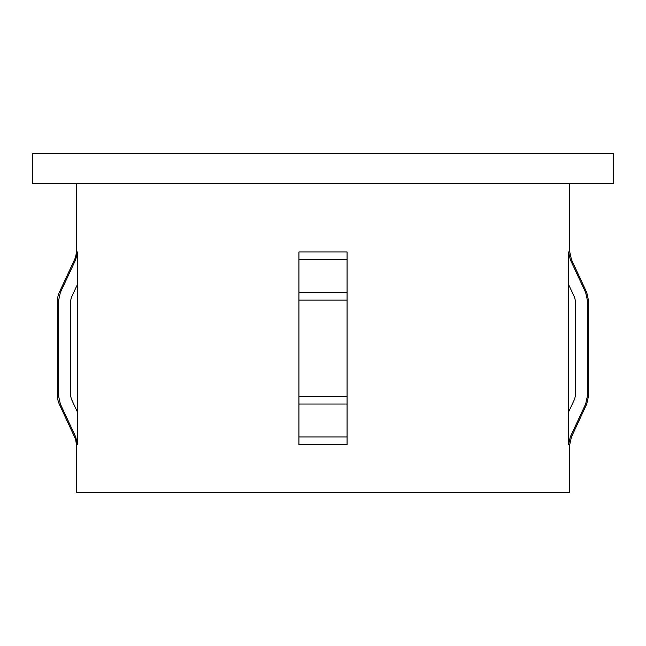 <?xml version="1.0" encoding="UTF-8"?>
<svg xmlns="http://www.w3.org/2000/svg" width="646" height="646" viewBox="0 0 646 646"><rect width="100%" height="100%" fill="white"/><g stroke="black" fill="none" stroke-linecap="round" stroke-linejoin="round"><path stroke-width="0.97" d="M347.072 259.587L347.072 251.98L298.928 251.98L298.928 259.587L298.928 251.98L298.928 259.587L347.072 259.587L347.072 251.98L347.072 444.577L347.072 436.971L347.072 444.577L347.072 436.971L347.072 444.577L298.928 444.577L298.928 396.426L298.928 404.033L347.072 404.033L347.072 396.426L298.928 396.426L298.928 404.033L298.928 259.587M76.236 183.367L76.236 251.98A18.056 18.056 0 0 1 74.556 259.587L59.254 292.525A18.056 18.056 0 0 0 57.575 300.132L57.575 396.426A18.056 18.056 0 0 0 59.254 404.033L74.556 436.971A18.056 18.056 0 0 1 76.236 444.577L76.236 492.728L569.764 492.728L569.764 444.577L571.444 436.971L586.746 404.033L585.639 404.033L570.273 436.971L568.585 444.577L569.764 444.577M570.273 259.587L571.444 259.587L586.746 292.525L588.425 300.132L587.327 300.132L587.327 396.426L587.327 300.132L585.639 292.525L570.273 259.587L568.585 251.98L568.585 444.577M568.585 251.98L569.764 251.98L569.764 183.367M77.415 251.98L77.415 444.577L75.727 436.971L60.361 404.033L58.673 396.426L58.673 300.132L60.361 292.525L75.727 259.587L77.415 251.98L76.236 251.98M32.3 183.367L613.7 183.367L613.7 153.272L32.3 153.272L32.3 183.367M77.415 284.547L71.326 297.596L70.761 300.132L70.761 396.426L71.326 398.962L77.415 412.011M568.585 412.011L574.674 398.962L575.239 396.426L575.239 300.132L574.674 297.596L568.585 284.547M588.425 300.132L588.425 396.426L587.327 396.426L585.639 404.033M71.326 297.596L70.761 300.132M298.928 436.971L298.928 444.577L298.928 436.971L347.072 436.971M76.236 444.577L77.415 444.577M74.556 436.971L75.727 436.971M74.556 259.587L75.727 259.587M298.928 292.525L347.072 292.525M298.928 300.132L347.072 300.132M585.639 292.525L586.746 292.525M570.273 436.971L571.444 436.971M59.254 292.525L60.361 292.525M57.575 300.132L58.673 300.132M57.575 396.426L58.673 396.426M59.254 404.033L60.361 404.033M569.764 251.98L571.444 259.587M588.425 396.426L586.746 404.033"/></g></svg>
